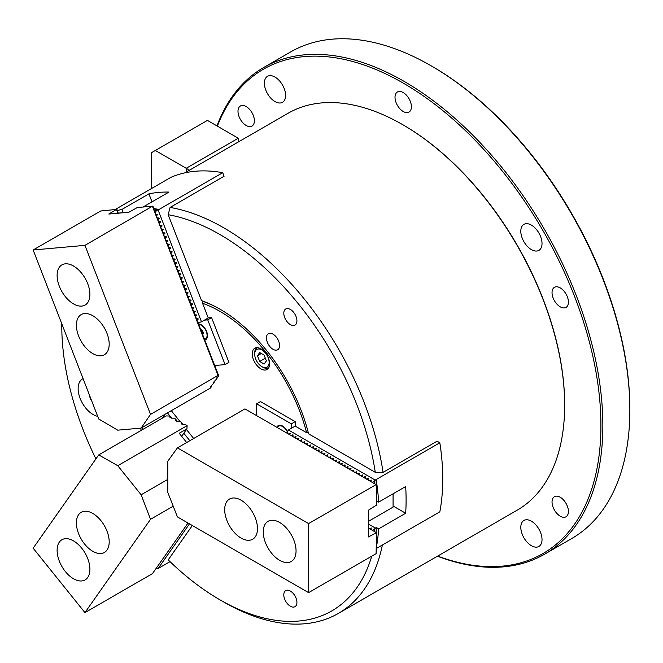 <?xml version="1.0" encoding="UTF-8"?>
<svg xmlns="http://www.w3.org/2000/svg" width="663" height="663" viewBox="0 0 663 663"><rect width="100%" height="100%" fill="white"/><g stroke="black" fill="none" stroke-linecap="round" stroke-linejoin="round"><path stroke-width="0.99" d="M220.447 309.439A130.934 75.599 -120 0 0 203.002 301.392A130.934 75.599 60 0 1 220.447 309.439M83.074 378.656A21.141 12.207 -120 0 0 82.51 378.946A21.141 12.207 -120 0 0 79.27 395.886A21.141 12.207 -120 0 0 93.077 414.516A21.141 12.207 -120 0 0 97.693 416.339M141.327 430.304A132.302 76.386 60 0 1 140.432 428.149M61.8 323.826A223.688 129.144 -120 0 0 61.792 325.864A223.688 129.144 -120 0 0 95.92 458.895M273.007 349.293A9.274 5.354 -120 0 0 277.64 349.749A9.274 5.354 -120 0 0 277.64 339.042A9.274 5.354 -120 0 0 268.366 333.688A9.274 5.354 -120 0 0 266.949 341.122A9.274 5.354 -120 0 0 273.007 349.293M290.361 324.597A9.274 5.354 -120 0 0 295.002 325.052A9.274 5.354 -120 0 0 295.002 314.345A9.274 5.354 -120 0 0 285.728 308.991A9.274 5.354 -120 0 0 284.303 316.417A9.274 5.354 -120 0 0 290.361 324.597M375.275 472.329A223.688 129.144 -120 0 0 168.195 214.713L201.527 300.637A132.302 76.386 60 0 1 219.959 309.157A132.302 76.386 60 0 1 308.602 433.842L375.275 472.329L383.065 472.371L437.074 441.193L439.826 442.776L375.208 480.087L374.272 481.305L374.272 483.551M290.361 606.214A9.274 5.354 -120 0 0 295.002 606.67A9.274 5.354 -120 0 0 295.002 595.962A9.274 5.354 -120 0 0 285.728 590.609A9.274 5.354 -120 0 0 284.303 598.043A9.274 5.354 -120 0 0 290.361 606.214M371.744 556.174A223.688 129.144 -120 0 1 219.959 599.824A223.688 129.144 -120 0 1 168.195 559.879L192.345 525.519M382.377 544.986A229.141 132.293 60 0 1 338.387 613.399L517.198 510.162A229.141 132.293 -120 0 0 564.652 405.267A229.141 132.293 -120 0 0 402.632 124.627A229.141 132.293 -120 0 0 402.623 124.627A229.141 132.293 -120 0 0 288.057 113.282L184.886 172.844M154.769 210.735L158.101 210.005L222.718 172.703L224.094 176.242L170.084 207.428A229.141 132.293 60 0 1 383.065 472.371M338.387 613.399A229.141 132.293 60 0 1 223.812 602.045L219.959 599.824M170.084 207.428L168.195 214.713M201.527 300.637L203.002 301.392L202.547 303.264A129.575 74.811 -120 0 1 306.571 432.666L295.184 426.094L295.184 421.635L260.468 401.587L256.606 403.817L256.606 415.626M402.922 124.793A228.321 131.821 60 0 1 403.203 124.959A228.321 131.821 60 0 1 403.203 124.967A228.321 131.821 60 0 1 564.652 404.596A228.321 131.821 60 0 1 564.652 404.936M403.203 124.959L402.632 124.627M286.946 433.138L288.438 429.989L295.184 426.094M376.203 484.67L376.203 479.722A218.226 125.995 60 0 1 378.656 502.123L376.924 501.12M374.968 480.435L376.203 479.722M439.826 442.776A218.226 125.995 -120 0 1 439.826 511.828L376.924 548.144M288.438 429.989L375.208 480.087M376.203 532.555L376.203 527.433L374.272 529.19L374.272 531.444M376.203 527.433L378.656 528.85A218.226 125.995 60 0 1 376.924 544.282M378.656 528.85L405.665 513.261A218.226 125.995 -120 0 0 405.665 486.534L378.656 502.123M368.388 524.035L375.233 527.988M393.076 505.993L405.665 513.261M370.857 529.472L371.255 527.972L369.424 528.643M371.255 527.972L370.924 529.223M372.324 530.317L374.272 529.19M292.739 436.478L292.806 434.795L291.306 435.657M293.137 434.986L292.806 436.229M295.632 438.152L295.698 436.461L294.198 437.323M296.029 436.66L295.698 437.903M298.524 439.818L298.59 438.135L297.09 438.997M298.922 438.326L298.59 439.577M301.416 441.492L301.483 439.801L299.991 440.671M301.814 440L301.483 441.243M304.309 443.166L304.707 441.666L302.883 442.337M304.707 441.666L304.375 442.917M307.201 444.832L307.599 443.34L305.776 444.011M307.599 443.34L307.267 444.583M310.093 446.506L310.499 445.006L308.668 445.677M310.499 445.006L310.16 446.257M312.986 448.171L313.392 446.68L311.56 447.351M313.392 446.68L313.052 447.923M315.878 449.845L315.944 448.155L314.453 449.017M316.284 448.354L315.944 449.597M318.779 451.511L318.845 449.829L317.345 450.691M319.176 450.02L318.845 451.271M321.671 453.185L321.737 451.495L320.237 452.357M322.069 451.694L321.737 452.937M324.563 454.859L324.961 453.359L323.138 454.031M324.961 453.359L324.63 454.611M327.456 456.525L327.522 454.835L326.03 455.705M327.853 455.033L327.522 456.277M330.348 458.199L330.746 456.699L328.923 457.371M330.746 456.699L330.414 457.951M333.24 459.865L333.646 458.373L331.815 459.045M333.646 458.373L333.307 459.616M336.133 461.539L336.539 460.039L334.707 460.71M336.539 460.039L336.199 461.291M339.025 463.205L339.431 461.713L337.6 462.384M339.431 461.713L339.091 462.956M341.926 464.879L341.992 463.188L340.492 464.05M342.323 463.387L341.992 464.63M344.818 466.545L344.884 464.862L343.384 465.724M345.216 465.053L344.884 466.304M347.71 468.219L347.777 466.528L346.285 467.398M348.108 466.727L347.777 467.97M350.603 469.893L351 468.393L349.177 469.064M351 468.393L350.669 469.644M353.495 471.559L353.893 470.067L352.07 470.738M353.893 470.067L353.561 471.31M356.387 473.233L356.793 471.733L354.962 472.404M356.793 471.733L356.454 472.984M359.28 474.899L359.686 473.407L357.854 474.078M359.686 473.407L359.346 474.65M362.172 476.573L362.238 474.882L360.747 475.744M362.578 475.081L362.238 476.324M365.073 478.238L365.139 476.556L363.639 477.418M365.47 476.747L365.139 477.998M367.965 479.913L368.031 478.222L366.531 479.084M368.363 478.421L368.031 479.664M370.857 481.587L371.255 480.087L369.424 480.758M371.255 480.087L370.924 481.338M372.324 482.432L374.272 481.305M289.839 434.812L290.245 433.312L288.413 433.983M290.245 433.312L289.905 434.563M531.411 225.113A15 8.66 60 0 1 541.215 238.332A15 8.66 60 0 1 538.92 250.357A15 8.66 60 0 1 523.911 241.697A15 8.66 60 0 1 523.911 224.367A15 8.66 60 0 1 531.411 225.113M274.996 77.074A15 8.66 60 0 1 284.8 90.292A15 8.66 60 0 1 282.496 102.317A15 8.66 60 0 1 267.496 93.649A15 8.66 60 0 1 267.496 76.328A15 8.66 60 0 1 274.996 77.074M531.411 521.201A15 8.66 60 0 1 541.215 534.428A15 8.66 60 0 1 538.92 546.445A15 8.66 60 0 1 523.911 537.784A15 8.66 60 0 1 523.911 520.463A15 8.66 60 0 1 531.411 521.201M246.18 106.577A11.594 6.696 60 0 1 253.755 116.796A11.594 6.696 60 0 1 251.981 126.086A11.594 6.696 60 0 1 240.387 119.39A11.594 6.696 60 0 1 240.387 106.005A11.594 6.696 60 0 1 246.18 106.577M403.203 92.555A11.594 6.696 60 0 1 410.778 102.773A11.594 6.696 60 0 1 409.005 112.064A11.594 6.696 60 0 1 397.41 105.367A11.594 6.696 60 0 1 397.41 91.983A11.594 6.696 60 0 1 403.203 92.555M560.227 287.891A11.594 6.696 60 0 1 567.801 298.11A11.594 6.696 60 0 1 566.028 307.4A11.594 6.696 60 0 1 554.434 300.704A11.594 6.696 60 0 1 554.434 287.319A11.594 6.696 60 0 1 560.227 287.891M560.227 497.258A11.594 6.696 60 0 1 567.801 507.477A11.594 6.696 60 0 1 566.028 516.767A11.594 6.696 60 0 1 554.434 510.071A11.594 6.696 60 0 1 554.434 496.686A11.594 6.696 60 0 1 560.227 497.258M437.655 556.083A279.604 161.432 -120 0 0 554.583 251.932A279.604 161.432 -120 0 0 217.373 126.144M544.654 554.16L571.655 538.571A280.971 162.22 -120 0 0 629.85 409.941A280.971 162.22 -120 0 0 431.174 65.828A280.971 162.22 -120 0 0 290.692 51.913L263.683 67.502A280.971 162.22 60 0 1 544.654 229.721A280.971 162.22 60 0 1 544.654 554.16A280.971 162.22 60 0 1 437.439 556.207M216.967 125.912A280.971 162.22 60 0 1 263.683 67.502M432.143 66.383L431.174 65.828L432.135 66.383A279.604 161.432 60 0 1 432.143 66.383A279.604 161.432 60 0 1 629.85 408.831L629.85 409.941M260.949 368.893A12.274 7.086 -120 0 0 267.09 369.498A12.274 7.086 -120 0 0 267.09 355.327A12.274 7.086 -120 0 0 254.807 348.241A12.274 7.086 -120 0 0 252.926 358.078A12.274 7.086 -120 0 0 260.949 368.893M214.505 365.545L225.08 364.6L228.942 362.371L211.58 317.627L208.24 317.925L202.547 303.264M141.948 427.618A129.575 74.811 -120 0 0 142.719 429.5M308.552 432.69L306.571 432.666M291.33 428.315L291.33 423.864L256.606 403.817M291.33 423.864L295.184 421.635M287.419 431.389A8.868 5.122 -120 0 0 282.645 426.094A8.868 5.122 -120 0 0 276.827 427.295M393.076 493.802L393.076 507.112L368.388 521.367M186.204 172.082L186.204 168.286L155.341 150.468L151.487 152.689L151.487 188.557M189.494 170.184L186.204 168.286L238.282 138.219L207.42 120.401L155.341 150.468M238.282 142.015L238.282 138.219M376.485 484.835L376.485 505.107L368.388 510.228L368.388 536.955L376.485 532.72L376.103 553.663L308.593 592.639L177.427 516.908L167.78 492.41L167.78 461.224L177.427 447.865L244.937 408.889L376.924 485.084L376.485 503.905M177.427 447.865L308.593 523.588L376.103 484.612M368.388 528.046L376.103 532.497M376.485 532.72L376.924 532.969L376.485 551.79M279.662 522.477A23.188 13.384 -120 0 0 268.067 521.325A23.188 13.384 -120 0 0 268.067 548.102A23.188 13.384 -120 0 0 291.256 561.486A23.188 13.384 -120 0 0 294.803 542.906A23.188 13.384 -120 0 0 279.662 522.477M241.083 500.2A23.188 13.384 -120 0 0 229.489 499.057A23.188 13.384 -120 0 0 229.489 525.834A23.188 13.384 -120 0 0 252.678 539.218A23.188 13.384 -120 0 0 256.233 520.637A23.188 13.384 -120 0 0 241.083 500.2M308.593 592.639L308.593 523.588M287.311 431.795A8.18 4.724 -120 0 0 282.745 426.591A8.18 4.724 -120 0 0 278.651 426.185A8.18 4.724 -120 0 0 277.399 427.627M282.894 426.243A8.18 4.724 -120 0 0 279.04 425.961A8.18 4.724 -120 0 0 278.85 426.085M264.139 364.053L266.369 360.887L264.139 355.144L259.689 352.575L257.459 355.741L259.689 361.484L264.139 364.053M258.297 363.457A10.227 5.909 -120 0 0 261.91 366.664A10.227 5.909 -120 0 0 269.145 362.487A10.227 5.909 -120 0 0 261.91 349.956A10.227 5.909 -120 0 0 254.683 354.133A10.227 5.909 -120 0 0 258.297 363.457M254.683 354.133L254.683 353.023A11.594 6.696 60 0 1 257.078 347.719A11.594 6.696 60 0 1 257.169 347.661L257.078 347.719M268.672 367.799L268.764 367.741A11.594 6.696 60 0 1 268.672 367.799A11.594 6.696 60 0 1 262.88 367.219L261.91 366.664M265.333 358.219L259.689 361.484M261.313 353.512L257.459 355.741M204.378 339.39A8.18 4.724 -120 0 0 205.389 339.042A8.18 4.724 -120 0 0 206.309 331.508A8.18 4.724 -120 0 0 198.593 324.489M201.453 324.92A8.18 4.724 -120 0 0 198.792 324.273A8.18 4.724 -120 0 0 198.569 324.306M205.58 338.926A8.18 4.724 -120 0 0 205.779 338.818A8.18 4.724 -120 0 0 207.469 335.345M201.726 329.975A2.727 1.575 -120 0 0 201.942 330.771A2.727 1.575 -120 0 0 203.292 332.627M201.61 329.909L202.505 332.204L203.309 332.669M200.185 329.088L202.414 330.373L203.524 333.24L202.737 334.367M202.505 332.204L201.602 332.718M225.08 364.6L207.726 319.856L211.58 317.627M207.726 319.856L204.378 320.154M204.469 340.078A8.868 5.122 -120 0 0 207.469 335.627A8.868 5.122 -120 0 0 206.632 331.525A8.868 5.122 -120 0 0 201.204 324.771A8.868 5.122 -120 0 0 198.519 323.917M193.671 438.483L186.444 429.5M180.054 421.552L171.303 410.662M189.809 440.713L183.808 433.246M170.134 416.231L167.449 412.892M164.822 414.408L162.07 418.328M152.449 206.375L218.028 375.407L218.74 375.838L216.403 378.283L217 378.614L214.24 381.457L213.594 382.394L214.19 382.725L211.422 385.559L210.776 386.504L211.373 386.836L210.32 388.137L141.136 428.083L117.757 430.171L98.729 419.008L33.15 249.984L100.66 211.008L116.58 209.392L108.815 214.041L128.862 212.251L137.291 207.544L152.498 206.185L84.939 245.36L33.15 249.984M218.74 375.838L155.25 213.121L154.711 210.577L154.131 210.246L153.261 206.848L152.498 206.185M118.221 213.453L117.343 210.055L116.58 209.392M117.939 213.229L116.531 209.591M218.028 375.407L150.518 414.383L84.939 245.36M59.314 286.225A23.188 13.384 -120 0 0 85.104 305.038A23.188 13.384 -120 0 0 85.104 278.261A23.188 13.384 -120 0 0 61.916 264.877A23.188 13.384 -120 0 0 59.314 286.225M78.599 335.934A23.188 13.384 -120 0 0 104.389 354.746A23.188 13.384 -120 0 0 104.389 327.978A23.188 13.384 -120 0 0 81.201 314.585A23.188 13.384 -120 0 0 78.599 335.934M150.518 414.383L141.136 428.083M173.217 506.209L150.518 519.311L84.939 612.612L33.15 548.193L98.729 454.893L166.247 415.916L169.819 416.049L169.968 417.375L171.278 418.113L174.17 418.212L175.488 418.958L175.678 420.615L176.98 421.353L179.88 421.453L181.198 422.198L181.38 423.856L182.69 424.593L185.582 424.693L187.123 425.712L186.933 428.795L181.662 436.295M181.198 422.198L183.137 424.61M175.488 418.958L177.427 421.37M169.819 416.049L171.725 418.129M188.019 523.024L152.449 573.636L84.939 612.612M186.676 442.528L179.217 433.254L186.933 428.795M87.707 577.49A23.188 13.384 -120 0 0 83.488 550.563A23.188 13.384 -120 0 0 61.916 539.74A23.188 13.384 -120 0 0 61.916 566.517A23.188 13.384 -120 0 0 85.104 579.901A23.188 13.384 -120 0 0 87.707 577.49M107 550.041A23.188 13.384 -120 0 0 102.782 523.124A23.188 13.384 -120 0 0 81.201 512.3A23.188 13.384 -120 0 0 81.201 539.077A23.188 13.384 -120 0 0 104.389 552.461A23.188 13.384 -120 0 0 107 550.041M98.729 454.893L117.757 465.699L141.136 494.789L150.518 519.311M167.78 479.407L141.136 494.789M186.9 425.439L187.157 426.027M186.941 425.754L117.757 465.699M158.101 210.005L201.486 321.828L198.171 322.591M201.486 321.828L208.24 317.925M122.846 212.79L118.014 213.08M123.136 212.616L121.909 209.45A218.226 125.995 60 0 0 117.517 210.502M115.171 209.525L170.938 177.328A218.226 125.995 -120 0 1 222.718 172.703M153.708 208.596A218.226 125.995 60 0 1 158.921 209.425L157.686 210.138M158.921 209.425L153.924 209.864M143.042 207.03L168.957 192.071A218.226 125.995 -120 0 0 148.91 193.861L121.909 209.45M152.009 201.85L148.91 193.861M195.651 316.657L196.629 314.933L194.939 314.817M197.093 320.386L198.08 318.663L196.381 318.547M197.831 322.276L200.044 322.425M156.642 210.569L155.142 212.259M156.592 215.989L157.57 214.257L155.88 214.141M158.034 219.71L159.021 217.986L157.322 217.87M159.485 223.439L160.463 221.715L158.772 221.599M160.927 227.169L161.913 225.445L160.214 225.329M162.377 230.898L163.355 229.174L161.664 229.058M163.819 234.627L164.805 232.904L163.106 232.788M165.269 238.357L166.421 237.064L164.557 236.517M166.72 242.086L167.698 240.362L165.999 240.246M168.162 245.816L169.314 244.523L167.449 243.976M169.612 249.545L170.59 247.821L168.899 247.705M171.054 253.274L172.04 251.542L170.341 251.434M172.504 256.995L173.482 255.272L171.792 255.156M173.946 260.725L174.933 259.001L173.234 258.885M175.397 264.454L176.375 262.73L174.684 262.614M176.847 268.184L177.825 266.46L176.126 266.344M178.289 271.913L179.441 270.62L177.576 270.073M179.739 275.642L180.717 273.918L179.027 273.802M181.181 279.372L182.168 277.648L180.469 277.532M182.632 283.101L183.61 281.377L181.919 281.261M184.074 286.83L185.06 285.107L183.361 284.991M185.524 290.56L186.502 288.828L184.811 288.72M186.966 294.289L187.952 292.557L186.253 292.441M188.416 298.01L189.394 296.286L187.704 296.17M189.867 301.74L190.845 300.016L189.146 299.9M191.309 305.469L192.461 304.176L190.596 303.629M192.759 309.198L193.737 307.475L192.046 307.359M194.201 312.928L195.187 311.204L193.488 311.088M189.485 523.869L158.101 568.523L156.178 568.332M158.101 568.523L170.018 561.644M89.397 394.957A5.76 3.323 -120 0 0 91.229 399.665M198.245 319.094L196.861 319.218M198.08 318.663L196.687 318.787M157.736 214.688L156.352 214.812M157.57 214.257L156.186 214.381M159.186 218.417L157.802 218.541M159.021 217.986L157.628 218.11M160.628 222.146L159.244 222.271M160.463 221.715L159.079 221.84M162.079 225.876L160.695 226M161.913 225.445L160.521 225.569M163.521 229.605L162.137 229.729M163.355 229.174L161.971 229.299M164.971 233.335L163.587 233.459M164.805 232.904L163.421 233.028M166.421 237.064L165.029 237.188M166.247 236.633L164.863 236.757M167.863 240.793L166.479 240.918M167.698 240.362L166.314 240.487M169.314 244.523L167.921 244.647M169.14 244.092L167.756 244.216M170.756 248.252L169.372 248.368M170.59 247.821L169.206 247.937M172.206 251.973L170.822 252.097M172.04 251.542L170.648 251.667M173.648 255.703L172.264 255.827M173.482 255.272L172.098 255.396M175.098 259.432L173.714 259.556M174.933 259.001L173.549 259.125M176.54 263.161L175.156 263.286M176.375 262.73L174.991 262.855M177.991 266.891L176.607 267.015M177.825 266.46L176.441 266.584M179.441 270.62L178.049 270.744M179.267 270.189L177.883 270.313M180.883 274.349L179.499 274.474M180.717 273.918L179.333 274.043M182.333 278.079L180.941 278.203M182.168 277.648L180.775 277.772M183.775 281.808L182.391 281.932M183.61 281.377L182.226 281.502M185.226 285.538L183.842 285.654M185.06 285.107L183.668 285.231M186.668 289.259L185.284 289.383M186.502 288.828L185.118 288.952M188.118 292.988L186.734 293.112M187.952 292.557L186.568 292.681M189.56 296.717L188.176 296.842M189.394 296.286L188.01 296.411M191.01 300.447L189.626 300.571M190.845 300.016L189.461 300.14M192.461 304.176L191.068 304.3M192.287 303.745L190.903 303.869M193.903 307.905L192.519 308.03M193.737 307.475L192.353 307.599M195.353 311.635L193.969 311.759M195.187 311.204L193.795 311.328M196.795 315.364L195.411 315.489M196.629 314.933L195.245 315.058M61.792 325.864L61.792 323.801M564.652 404.596L564.652 405.267M91.544 400.477L90.433 398.927L88.999 393.921"/></g></svg>
